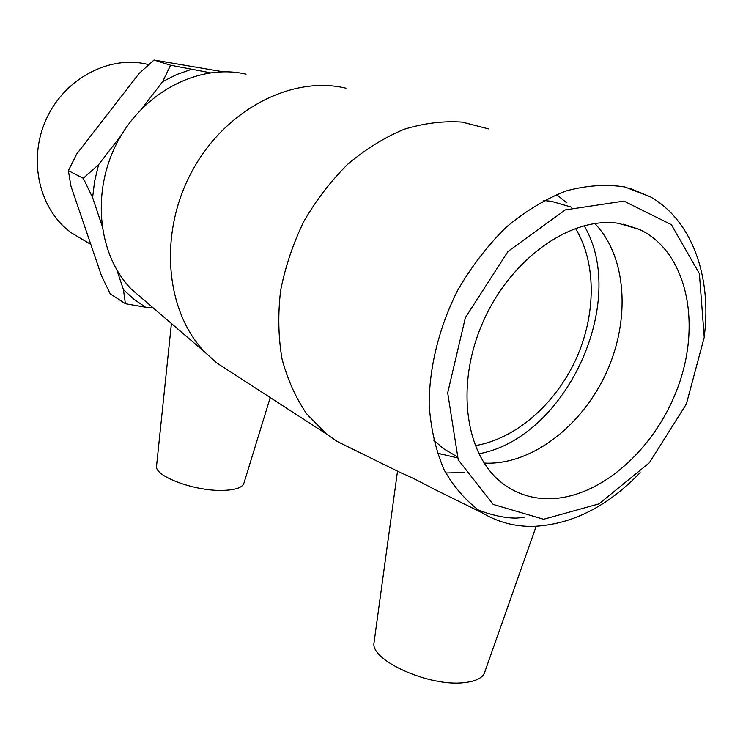 <?xml version="1.0" encoding="UTF-8"?>
<svg xmlns="http://www.w3.org/2000/svg" width="743" height="743" viewBox="0 0 743 743"><rect width="100%" height="100%" fill="white"/><g stroke="black" fill="none" stroke-linecap="round" stroke-linejoin="round"><path stroke-width="1.11" d="M210.269 72.758L170.565 65.235L154.024 60.034L222.984 71.774M116.827 269.941L123.431 289.631L125.4 303.701L145.6 307.231L153.095 307.806M125.4 303.701L110.261 293.894L101.503 275.802L70.938 186.094L68.375 170.667L76.678 154.061L139.025 73.566L154.024 60.034M121.285 135.235L98.605 164.621L83.272 178.274L68.375 170.667M170.565 65.235L162.698 81.581L141.978 108.422M83.272 178.274L92.596 197.582L101.828 225.166M92.596 197.582L94.64 181.013L98.605 164.621M145.6 307.231L133.972 299.29L123.431 289.631M162.698 81.581L176.769 74.504L191.295 69.415M704.438 335.13C711.627 276.192 691.807 220.346 650.506 196.895L624.928 186.985C606.167 184.041 586.468 185.388 565.86 191.025C545.148 199.17 525.143 211.337 505.844 227.525C487.445 245.766 471.368 266.718 457.614 290.402C439.113 327.18 429.259 367.042 429.148 404.498C430.81 428.757 435.862 450.676 444.314 470.235C454.493 487.993 467.143 502.194 482.244 512.846C497.754 522.162 514.741 526.666 533.223 526.388C571.776 524.614 607.421 506.698 640.15 472.659M543.625 519.264L493.185 504.413L458.255 459.843L447.685 392.88L465.387 317.586L507.989 251.478L565.33 209.897L623.925 201.084L671.393 224.683L699.377 273.628L704.234 337.285L686.356 404.043L649.28 462.852L598.979 503.875L543.625 519.264M488.643 128.911L462.165 122.103C443.302 120.803 423.984 123.189 404.201 129.263C384.53 137.464 365.779 149.055 347.947 164.054C331.053 180.772 316.379 199.839 303.933 221.247C293.086 243.583 285.312 266.663 280.622 290.476C277.826 314.205 278.281 336.96 281.987 358.739C287.476 379.497 295.733 397.904 306.738 413.953L326.242 433.856L337.35 441.556L353.139 449.32M398.369 471.582L401.322 473.031C407.396 475.362 418.55 480.851 434.766 489.479L468.666 506.169M477.535 509.763C492.07 515.326 504.989 518.103 516.292 518.094L524.01 517.434M464.431 472.52L445.735 472.994M548.798 498.748C601.152 498.46 657.304 447.36 679.139 383.704C701.336 320.187 685.863 251.013 639.351 229.392L618.315 223.299C570.745 216.167 510.237 258.908 482.681 322.731C454.79 386.434 465.657 456.778 503.643 484.204C516.989 493.919 532.044 498.767 548.798 498.748M145.303 301.129L131.483 289.278C97.853 255.016 90.897 191.657 117.765 141.467C144.421 91.157 199.988 63.248 246.044 74.179M345.987 88.222C291.897 75.052 224.572 109.788 191.518 172.2C158.185 234.444 165.689 312.041 205.235 352.507L216.798 362.974L232.67 373.255M82.594 239.525L71.709 233.023C39.463 210.39 27.398 160.265 46.289 119.14C64.882 77.876 110.605 54.406 148.739 64.678M156.606 465.397L156.504 466.437C155.138 476.337 193.728 490.863 221.358 490.426C235.15 490.231 242.71 487.705 244.02 482.857L270.238 397.579M536.167 526.295L485.095 671.096C483.674 677.477 476.551 681.34 463.706 682.687C429.324 686.746 371.649 660.889 373.924 643.484L374.286 640.81M484.046 463.065L487.566 463.195C533.66 463.688 582.921 424.773 606.706 371.899C630.566 319.091 626.767 256.614 594.781 223.494M571.813 207.251L551.167 201.251L543.765 200.545M433.559 440.023L443.311 448.549L456.351 456.258M478.771 453.797C565.46 438.398 629.107 302.02 584.147 225.658M566.63 202.755L556.488 194.545M437.33 453.304L444.295 454.781M475.139 445.642C515.326 439.029 554.789 404.759 575.509 360.216C596.127 315.636 596.778 263.198 575.463 228.333M650.506 196.895L629.163 188.035M482.244 512.846L434.766 489.479M401.322 473.031L337.35 441.556M131.483 289.278L205.235 352.507M71.709 233.023L90.813 244.419M373.924 643.484L397.459 471.545M156.504 466.437L171.419 323.511M216.798 362.974L326.242 433.856M639.351 229.392L623.461 224.182M443.311 448.549L456.973 456.629M437.265 453.128L457.456 457.874"/></g></svg>
